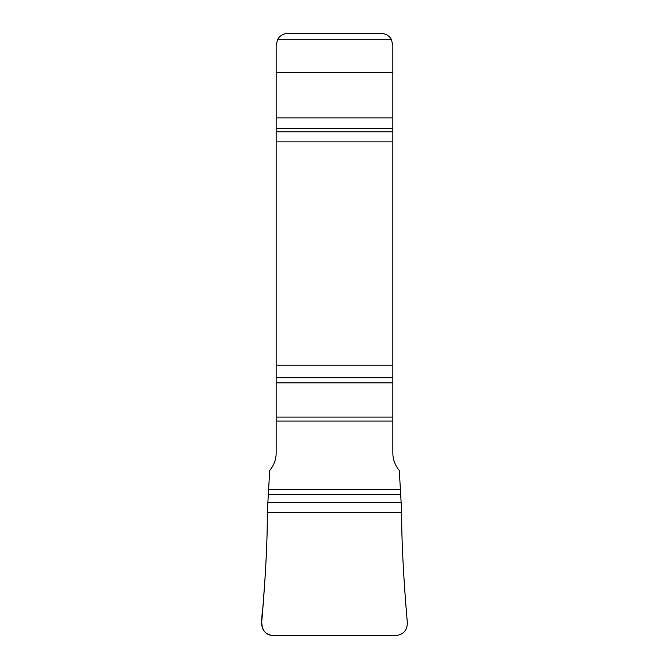 <?xml version="1.0" encoding="UTF-8"?>
<svg xmlns="http://www.w3.org/2000/svg" width="669" height="669" viewBox="0 0 669 669"><rect width="100%" height="100%" fill="white"/><g stroke="black" fill="none" stroke-linecap="round" stroke-linejoin="round"><path stroke-width="1" d="M276.155 72.285L276.155 45.116L277.719 39.287A11.666 11.666 0 0 1 287.829 33.45L381.171 33.45A11.666 11.666 0 0 1 391.281 39.287L392.845 45.116L392.845 72.285L276.155 72.285L276.155 452.997A26.509 26.258 -90 0 1 269.707 470.399L267.291 512.446C267.65 539.44 265.033 584.363 261.646 622.789C261.755 630.357 265.576 634.613 273.128 635.55L395.872 635.55C403.424 634.613 407.245 630.357 407.354 622.789C403.959 584.597 401.35 539.306 401.709 512.446L267.291 512.446L267.274 523.334C267.073 539.331 266.329 557.645 265.033 578.275L262.842 608.037C261.671 617.98 258.51 634.831 273.128 635.55L395.872 635.55C403.424 634.613 407.245 630.357 407.354 622.789C403.967 584.363 401.35 539.44 401.709 512.446L267.291 512.446M401.709 512.446L399.293 470.399A26.509 26.258 -90 0 1 392.845 452.997L392.845 72.285M392.845 117.869L276.155 117.869M392.845 128.624L276.155 128.624M392.845 131.785L276.155 131.785M392.845 141.878L276.155 141.878M392.845 365.224L276.155 365.224M392.845 377.742L276.155 377.742M392.845 382.852L276.155 382.852M392.845 417.096L276.155 417.096M392.845 421.085L276.155 421.085M391.281 39.287L277.719 39.287M400.606 489.223L268.394 489.223M400.932 494.291L268.068 494.291M401.4 502.394L267.6 502.394"/></g></svg>
